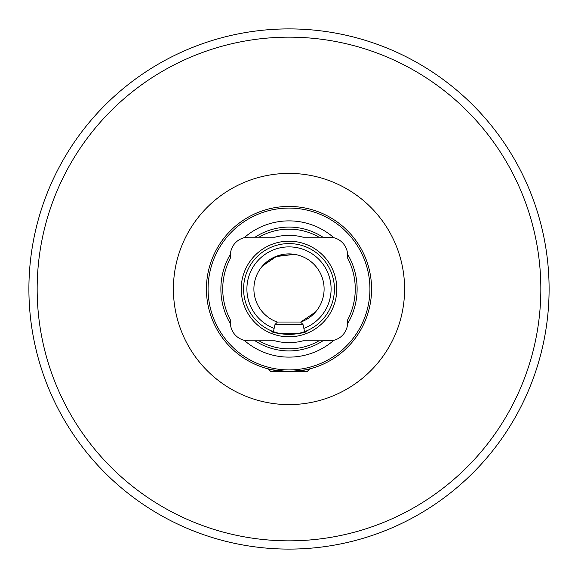 <?xml version="1.0" encoding="UTF-8"?>
<svg xmlns="http://www.w3.org/2000/svg" width="578" height="578" viewBox="0 0 578 578"><rect width="100%" height="100%" fill="white"/><g stroke="black" fill="none" stroke-linecap="round" stroke-linejoin="round"><path stroke-width="0.87" d="M271.66 330.97L273.416 331.656L274.998 324.504L303.002 324.504L304.584 331.656L306.34 330.97C307.438 334.741 270.562 334.734 271.66 330.97M312.438 368.172L309.642 368.952L307.164 371.575L270.836 371.575L268.358 368.952L265.562 368.172L271.884 369.776L288.921 371.575L306.08 369.783L312.438 368.172M230.543 257.802L230.376 255.353A18.164 18.164 0 0 0 230.543 257.802A66.26 66.26 0 0 0 230.543 320.198A18.164 18.164 0 0 0 248.54 340.81L244.154 340.276A68.125 68.125 0 0 0 333.846 340.276L322.907 340.81A61.925 61.925 0 0 1 255.093 340.81L248.54 340.81M248.54 237.19L255.093 237.19A61.925 61.925 0 0 1 322.907 237.19L333.846 237.724A68.125 68.125 0 0 0 244.154 237.724L248.54 237.19A18.164 18.164 0 0 0 230.405 254.255A68.125 68.125 0 0 0 230.405 323.745L230.543 320.198M371.575 289A82.575 82.575 0 0 1 289 371.575A82.575 82.575 0 0 1 206.425 289A82.575 82.575 0 0 1 289 206.425A82.575 82.575 0 0 1 371.575 289M243.584 289A45.416 45.416 0 0 1 289 243.584A45.416 45.416 0 0 1 334.416 289A45.416 45.416 0 0 1 289 334.416A45.416 45.416 0 0 1 243.584 289M241.199 289A47.801 47.801 0 0 1 289 241.199A47.801 47.801 0 0 1 336.801 289A47.801 47.801 0 0 1 289 336.801A47.801 47.801 0 0 1 241.199 289M369.92 289A80.92 80.92 0 0 1 289 369.92A80.92 80.92 0 0 1 208.08 289A80.92 80.92 0 0 1 289 208.08A80.92 80.92 0 0 1 369.92 289M315.472 312.033L300.611 322.119L315.465 312.041M262.528 265.959L276.985 256.025L294.462 254.334L275.395 256.654L262.267 266.263M549.1 289A260.1 260.1 0 0 1 289 549.1A260.1 260.1 0 0 1 28.9 289A260.1 260.1 0 0 1 289 28.9A260.1 260.1 0 0 1 549.1 289A260.1 260.1 0 0 0 289 28.9A260.1 260.1 0 0 0 28.9 289M277.389 322.119A35.092 35.092 0 0 1 289 253.908A35.092 35.092 0 0 1 300.611 322.119M347.457 257.802A18.164 18.164 0 0 0 347.595 254.255L347.457 257.802A66.26 66.26 0 0 1 347.457 320.198L347.595 323.745A18.164 18.164 0 0 0 347.457 320.198M328.109 237.19L329.46 237.19A18.164 18.164 0 0 1 347.595 254.255A68.125 68.125 0 0 1 347.595 323.745A18.164 18.164 0 0 1 329.46 340.81M322.907 340.81L318.984 340.81A59.866 59.866 0 0 1 259.016 340.81L255.093 340.81M318.984 340.81L303.002 340.81A53.675 53.675 0 0 1 274.998 340.81L259.016 340.81M230.376 255.353L230.405 254.255A18.164 18.164 0 0 0 230.376 255.353M255.093 237.19L259.016 237.19A59.866 59.866 0 0 1 318.984 237.19L322.907 237.19M259.016 237.19L274.998 237.19A53.675 53.675 0 0 1 303.002 237.19L318.984 237.19M274.998 324.504L277.476 322.025L300.524 322.025L303.002 324.504M268.358 369.096L268.929 369.096M309.071 369.096L309.642 369.096M173.4 289A115.6 115.6 0 0 1 289 173.4A115.6 115.6 0 0 1 404.6 289A115.6 115.6 0 0 1 289 404.6A115.6 115.6 0 0 1 173.4 289M274.138 328.398A42.115 42.115 0 0 1 289 246.885A42.115 42.115 0 0 1 303.862 328.398M540.842 289A251.842 251.842 0 0 1 289 540.842A251.842 251.842 0 0 1 37.158 289A251.842 251.842 0 0 1 289 37.158A251.842 251.842 0 0 1 540.842 289"/></g></svg>
